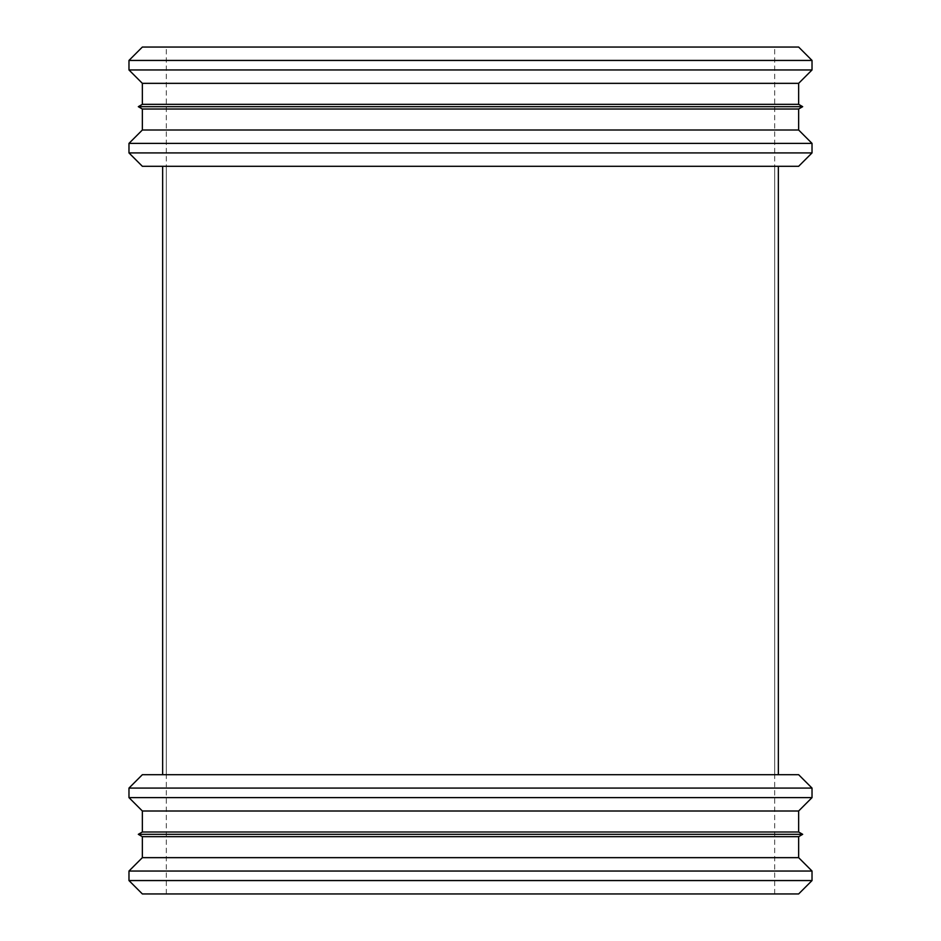 <?xml version="1.0" encoding="UTF-8"?>
<svg xmlns="http://www.w3.org/2000/svg" width="941" height="941" viewBox="0 0 941 941"><rect width="100%" height="100%" fill="white"/><g stroke="black" fill="none" stroke-linecap="round" stroke-linejoin="round"><path stroke-width="0.71" stroke-dasharray="4.71 3.53" d="M798.638 893.95L142.362 893.95M470.5 893.95L166.298 893.95L470.5 893.95M812.024 880.564L128.976 880.564M812.024 871.037L128.976 871.037M798.638 857.651L142.362 857.651M798.638 836.667L142.362 836.667M802.685 834.326L138.315 834.326M798.638 831.985L142.362 831.985M798.638 811.001L142.362 811.001M812.024 797.615L128.976 797.615M812.024 788.087L128.976 788.087M778.348 774.702L162.652 774.702M798.638 166.298L142.362 166.298M812.024 152.912L128.976 152.912M812.024 143.385L128.976 143.385M798.638 129.999L142.362 129.999M798.638 109.015L142.362 109.015M802.685 106.674L138.315 106.674M798.638 104.333L142.362 104.333M798.638 83.349L142.362 83.349M812.024 69.963L128.976 69.963M812.024 60.436L128.976 60.436M798.638 47.05L142.362 47.05M470.5 47.05L166.298 47.05L470.5 47.05M470.5 166.298L162.652 166.298L470.5 166.298M774.702 893.95L774.702 47.05M166.298 893.95L166.298 47.05M774.702 774.702L774.702 166.298M166.298 774.702L166.298 166.298"/><path stroke-width="1.41" d="M128.976 880.564L142.362 893.95L798.638 893.95L812.024 880.564L812.024 871.037L128.976 871.037L128.976 880.564L812.024 880.564M128.976 871.037L142.362 857.651L798.638 857.651L812.024 871.037M142.362 836.667L798.638 836.667L802.685 834.326L138.315 834.326L142.362 836.667L142.362 857.651M138.315 834.326L142.362 831.985L798.638 831.985L802.685 834.326M142.362 831.985L142.362 811.001L798.638 811.001L812.024 797.615L812.024 788.087L128.976 788.087L128.976 797.615L812.024 797.615M128.976 788.087L142.362 774.702L798.638 774.702L812.024 788.087M128.976 152.912L142.362 166.298L798.638 166.298L812.024 152.912L812.024 143.385L128.976 143.385L128.976 152.912L812.024 152.912M128.976 143.385L142.362 129.999L798.638 129.999L812.024 143.385M142.362 109.015L798.638 109.015L802.685 106.674L138.315 106.674L142.362 109.015L142.362 129.999M138.315 106.674L142.362 104.333L798.638 104.333L802.685 106.674M142.362 104.333L142.362 83.349L798.638 83.349L812.024 69.963L812.024 60.436L128.976 60.436L128.976 69.963L812.024 69.963M128.976 60.436L142.362 47.05L798.638 47.05L812.024 60.436M798.638 857.651L798.638 836.667M798.638 831.985L798.638 811.001M142.362 811.001L128.976 797.615M778.348 774.702L778.348 166.298L778.348 774.702M162.652 774.702L162.652 166.298L162.652 774.702M798.638 129.999L798.638 109.015M798.638 104.333L798.638 83.349M142.362 83.349L128.976 69.963"/></g></svg>
